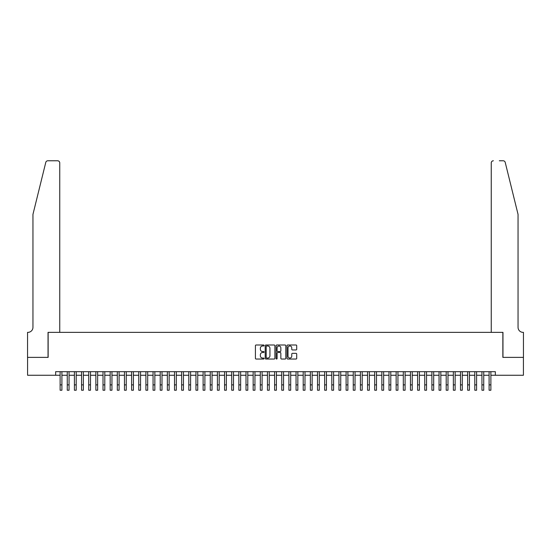 <?xml version="1.0" encoding="UTF-8"?>
<svg xmlns="http://www.w3.org/2000/svg" width="551" height="551" viewBox="0 0 551 551"><rect width="100%" height="100%" fill="white"/><g stroke="black" fill="none" stroke-linecap="round" stroke-linejoin="round"><path stroke-width="0.83" d="M264.06 345.491A0.489 0.489 0 0 0 263.571 345.002L256.112 345.002A0.703 0.703 0 0 0 255.409 345.704L255.409 358.336A0.703 0.703 0 0 0 256.112 359.038L263.571 359.038A0.489 0.489 0 0 0 264.06 358.543A0.489 0.489 0 0 0 263.571 358.054L262.607 358.054A2.245 2.245 0 0 1 260.361 355.808L260.361 354.754A2.245 2.245 0 0 1 262.607 352.509L263.571 352.509A0.489 0.489 0 0 0 264.06 352.02A0.489 0.489 0 0 0 263.571 351.531L262.607 351.531A2.245 2.245 0 0 1 260.361 349.279L260.361 348.232A2.245 2.245 0 0 1 262.607 345.987L263.571 345.987A0.489 0.489 0 0 0 264.06 345.491M296.011 349.947A0.703 0.703 0 0 0 296.714 349.244L296.714 345.704A0.703 0.703 0 0 0 296.011 345.002L287.725 345.002A0.703 0.703 0 0 0 287.03 345.704L287.03 358.336A0.703 0.703 0 0 0 287.725 359.038L296.011 359.038A0.703 0.703 0 0 0 296.714 358.336L296.714 354.052A0.703 0.703 0 0 0 296.011 353.349L292.464 353.349A0.703 0.703 0 0 0 291.761 354.052L291.761 356.18A1.88 1.88 0 0 1 289.888 358.054A1.88 1.88 0 0 1 288.008 356.18L288.008 347.86A1.88 1.88 0 0 1 289.888 345.987A1.88 1.88 0 0 1 291.761 347.86L291.761 349.244A0.703 0.703 0 0 0 292.464 349.947L296.011 349.947M55.651 375.259L27.584 375.259L27.584 357.379L48.144 357.379L48.144 332.356L502.856 332.356L502.856 357.379L523.416 357.379L523.416 375.259L495.349 375.259L495.349 371.684L55.651 371.684L55.651 375.259L60.114 375.259M274.887 345.704A0.703 0.703 0 0 0 274.184 345.002L265.906 345.002A0.703 0.703 0 0 0 265.203 345.704L265.203 358.336A0.703 0.703 0 0 0 265.906 359.038L274.184 359.038A0.703 0.703 0 0 0 274.887 358.336L274.887 345.704M276.816 345.002L285.094 345.002A0.703 0.703 0 0 1 285.797 345.704L285.797 358.336A0.703 0.703 0 0 1 285.094 359.038L281.554 359.038A0.703 0.703 0 0 1 280.852 358.336L280.852 353.212A0.703 0.703 0 0 0 280.149 352.509L277.8 352.509A0.703 0.703 0 0 0 277.098 353.212L277.098 358.543A0.489 0.489 0 0 1 276.602 359.038A0.489 0.489 0 0 1 276.113 358.543L276.113 345.704A0.703 0.703 0 0 1 276.816 345.002M61.905 375.259L67.263 375.259M69.054 375.259L74.413 375.259M76.203 375.259L81.569 375.259M83.353 375.259L88.718 375.259M90.502 375.259L95.867 375.259M97.651 375.259L103.016 375.259M104.8 375.259L110.166 375.259M111.949 375.259L117.315 375.259M119.099 375.259L124.464 375.259M126.248 375.259L131.613 375.259M133.404 375.259L138.762 375.259M140.553 375.259L145.912 375.259M147.702 375.259L153.061 375.259M154.852 375.259L160.21 375.259M162.001 375.259L167.359 375.259M169.15 375.259L174.509 375.259M176.299 375.259L181.658 375.259M183.449 375.259L188.807 375.259M190.598 375.259L195.963 375.259M197.747 375.259L203.112 375.259M204.896 375.259L210.262 375.259M212.045 375.259L217.411 375.259M219.195 375.259L224.56 375.259M226.344 375.259L231.709 375.259M233.493 375.259L238.858 375.259M240.642 375.259L246.008 375.259M247.798 375.259L253.157 375.259M254.948 375.259L260.306 375.259M262.097 375.259L267.455 375.259M269.246 375.259L274.605 375.259M276.395 375.259L281.754 375.259M283.545 375.259L288.903 375.259M290.694 375.259L296.052 375.259M297.843 375.259L303.202 375.259M304.992 375.259L310.358 375.259M312.142 375.259L317.507 375.259M319.291 375.259L324.656 375.259M326.44 375.259L331.805 375.259M333.589 375.259L338.955 375.259M340.738 375.259L346.104 375.259M347.888 375.259L353.253 375.259M355.037 375.259L360.402 375.259M362.193 375.259L367.551 375.259M369.342 375.259L374.701 375.259M376.491 375.259L381.85 375.259M383.641 375.259L388.999 375.259M390.79 375.259L396.148 375.259M397.939 375.259L403.298 375.259M405.088 375.259L410.447 375.259M412.238 375.259L417.596 375.259M419.387 375.259L424.752 375.259M426.536 375.259L431.901 375.259M433.685 375.259L439.051 375.259M440.834 375.259L446.2 375.259M447.984 375.259L453.349 375.259M455.133 375.259L460.498 375.259M462.282 375.259L467.647 375.259M469.431 375.259L474.797 375.259M476.587 375.259L481.946 375.259M483.737 375.259L489.095 375.259M490.886 375.259L495.349 375.259M266.677 345.987A0.489 0.489 0 0 0 266.181 346.476L266.181 357.565A0.489 0.489 0 0 0 266.677 358.054L267.69 358.054A2.245 2.245 0 0 0 269.935 355.808L269.935 348.232A2.245 2.245 0 0 0 267.69 345.987L266.677 345.987M280.852 347.895A1.88 1.88 0 0 0 278.971 346.021A1.88 1.88 0 0 0 277.098 347.895L277.098 350.829A0.703 0.703 0 0 0 277.8 351.531L280.149 351.531A0.703 0.703 0 0 0 280.852 350.829L280.852 347.895M60.114 384.873L61.905 384.873L61.905 390.232L60.114 390.232L60.114 371.684M61.905 384.873L61.905 371.684M45.774 162.4C46.318 161.223 46.318 161.223 45.774 162.4C46.318 161.223 46.318 161.223 45.774 162.4L32.95 214.387L32.95 327.356A5.007 5.007 0 0 1 27.943 332.356L27.55 332.356L27.55 357.379L48.033 357.379L48.033 332.356L59.756 332.356L59.756 162.91A2.142 2.142 0 0 0 57.614 160.768L47.854 160.768A2.142 2.142 0 0 0 45.774 162.4M51.677 160.768L57.614 160.768C58.909 160.906 59.625 161.615 59.756 162.91L59.756 332.356M32.95 327.356A5.007 5.007 0 0 1 27.943 332.356M514.117 198.45L505.226 162.4L518.05 214.387L518.05 327.356A5.007 5.007 0 0 0 523.057 332.356L523.45 332.356L523.45 357.379L502.967 357.379L502.967 332.356L491.244 332.356L491.244 162.91L491.244 332.356M499.323 160.768L503.146 160.768A2.142 2.142 0 0 1 505.226 162.4M493.386 160.768A2.142 2.142 0 0 0 491.244 162.91C491.375 161.615 492.091 160.906 493.386 160.768M518.05 327.356A5.007 5.007 0 0 0 523.057 332.356M67.263 390.232L69.054 390.232L67.263 390.232L67.263 371.684M69.054 390.232L69.054 371.684M74.413 390.232L76.203 390.232L74.413 390.232L74.413 371.684M76.203 390.232L76.203 371.684M81.569 390.232L83.353 390.232L81.569 390.232L81.569 371.684M83.353 390.232L83.353 371.684M88.718 390.232L90.502 390.232L88.718 390.232L88.718 371.684M90.502 390.232L90.502 371.684M95.867 390.232L97.651 390.232L95.867 390.232L95.867 371.684M97.651 390.232L97.651 371.684M103.016 390.232L104.8 390.232L103.016 390.232L103.016 371.684M104.8 390.232L104.8 371.684M110.166 390.232L111.949 390.232L110.166 390.232L110.166 371.684M111.949 390.232L111.949 371.684M117.315 390.232L119.099 390.232L117.315 390.232L117.315 371.684M119.099 390.232L119.099 371.684M124.464 390.232L126.248 390.232L124.464 390.232L124.464 371.684M126.248 390.232L126.248 371.684M131.613 390.232L133.404 390.232L131.613 390.232L131.613 371.684M133.404 390.232L133.404 371.684M138.762 390.232L140.553 390.232L138.762 390.232L138.762 371.684M140.553 390.232L140.553 371.684M145.912 390.232L147.702 390.232L145.912 390.232L145.912 371.684M147.702 390.232L147.702 371.684M153.061 390.232L154.852 390.232L153.061 390.232L153.061 371.684M154.852 390.232L154.852 371.684M160.21 390.232L162.001 390.232L160.21 390.232L160.21 371.684M162.001 390.232L162.001 371.684M167.359 390.232L169.15 390.232L167.359 390.232L167.359 371.684M169.15 390.232L169.15 371.684M174.509 390.232L176.299 390.232L174.509 390.232L174.509 371.684M176.299 390.232L176.299 371.684M181.658 390.232L183.449 390.232L181.658 390.232L181.658 371.684M183.449 390.232L183.449 371.684M188.807 390.232L190.598 390.232L188.807 390.232L188.807 371.684M190.598 390.232L190.598 371.684M195.963 390.232L197.747 390.232L195.963 390.232L195.963 371.684M197.747 390.232L197.747 371.684M203.112 390.232L204.896 390.232L203.112 390.232L203.112 371.684M204.896 390.232L204.896 371.684M210.262 390.232L212.045 390.232L210.262 390.232L210.262 371.684M212.045 390.232L212.045 371.684M217.411 390.232L219.195 390.232L217.411 390.232L217.411 371.684M219.195 390.232L219.195 371.684M224.56 390.232L226.344 390.232L224.56 390.232L224.56 371.684M226.344 390.232L226.344 371.684M231.709 390.232L233.493 390.232L231.709 390.232L231.709 371.684M233.493 390.232L233.493 371.684M238.858 390.232L240.642 390.232L238.858 390.232L238.858 371.684M240.642 390.232L240.642 371.684M246.008 390.232L247.798 390.232L246.008 390.232L246.008 371.684M247.798 390.232L247.798 371.684M253.157 390.232L254.948 390.232L253.157 390.232L253.157 371.684M254.948 390.232L254.948 371.684M260.306 390.232L262.097 390.232L260.306 390.232L260.306 371.684M262.097 390.232L262.097 371.684M267.455 390.232L269.246 390.232L267.455 390.232L267.455 371.684M269.246 390.232L269.246 371.684M274.605 390.232L276.395 390.232L274.605 390.232L274.605 371.684M276.395 390.232L276.395 371.684M281.754 390.232L283.545 390.232L281.754 390.232L281.754 371.684M283.545 390.232L283.545 371.684M288.903 390.232L290.694 390.232L288.903 390.232L288.903 371.684M290.694 390.232L290.694 371.684M296.052 390.232L297.843 390.232L296.052 390.232L296.052 371.684M297.843 390.232L297.843 371.684M303.202 390.232L304.992 390.232L303.202 390.232L303.202 371.684M304.992 390.232L304.992 371.684M310.358 390.232L312.142 390.232L310.358 390.232L310.358 371.684M312.142 390.232L312.142 371.684M317.507 390.232L319.291 390.232L317.507 390.232L317.507 371.684M319.291 390.232L319.291 371.684M324.656 390.232L326.44 390.232L324.656 390.232L324.656 371.684M326.44 390.232L326.44 371.684M331.805 390.232L333.589 390.232L331.805 390.232L331.805 371.684M333.589 390.232L333.589 371.684M338.955 390.232L340.738 390.232L338.955 390.232L338.955 371.684M340.738 390.232L340.738 371.684M346.104 390.232L347.888 390.232L346.104 390.232L346.104 371.684M347.888 390.232L347.888 371.684M353.253 390.232L355.037 390.232L353.253 390.232L353.253 371.684M355.037 390.232L355.037 371.684M360.402 390.232L362.193 390.232L360.402 390.232L360.402 371.684M362.193 390.232L362.193 371.684M367.551 390.232L369.342 390.232L367.551 390.232L367.551 371.684M369.342 390.232L369.342 371.684M374.701 390.232L376.491 390.232L374.701 390.232L374.701 371.684M376.491 390.232L376.491 371.684M381.85 390.232L383.641 390.232L381.85 390.232L381.85 371.684M383.641 390.232L383.641 371.684M388.999 390.232L390.79 390.232L388.999 390.232L388.999 371.684M390.79 390.232L390.79 371.684M396.148 390.232L397.939 390.232L396.148 390.232L396.148 371.684M397.939 390.232L397.939 371.684M403.298 390.232L405.088 390.232L403.298 390.232L403.298 371.684M405.088 390.232L405.088 371.684M410.447 390.232L412.238 390.232L410.447 390.232L410.447 371.684M412.238 390.232L412.238 371.684M417.596 390.232L419.387 390.232L417.596 390.232L417.596 371.684M419.387 390.232L419.387 371.684M424.752 390.232L426.536 390.232L424.752 390.232L424.752 371.684M426.536 390.232L426.536 371.684M431.901 390.232L433.685 390.232L431.901 390.232L431.901 371.684M433.685 390.232L433.685 371.684M439.051 390.232L440.834 390.232L439.051 390.232L439.051 371.684M440.834 390.232L440.834 371.684M446.2 390.232L447.984 390.232L446.2 390.232L446.2 371.684M447.984 390.232L447.984 371.684M453.349 390.232L455.133 390.232L453.349 390.232L453.349 371.684M455.133 390.232L455.133 371.684M460.498 390.232L462.282 390.232L460.498 390.232L460.498 371.684M462.282 390.232L462.282 371.684M467.647 390.232L469.431 390.232L467.647 390.232L467.647 371.684M469.431 390.232L469.431 371.684M474.797 390.232L476.587 390.232L474.797 390.232L474.797 371.684M476.587 390.232L476.587 371.684M481.946 390.232L483.737 390.232L481.946 390.232L481.946 371.684M483.737 390.232L483.737 371.684M489.095 390.232L490.886 390.232L489.095 390.232L489.095 371.684M490.886 390.232L490.886 371.684M67.263 384.873L69.054 384.873M74.413 384.873L76.203 384.873M81.569 384.873L83.353 384.873M88.718 384.873L90.502 384.873M95.867 384.873L97.651 384.873M103.016 384.873L104.8 384.873M110.166 384.873L111.949 384.873M117.315 384.873L119.099 384.873M124.464 384.873L126.248 384.873M131.613 384.873L133.404 384.873M138.762 384.873L140.553 384.873M145.912 384.873L147.702 384.873M153.061 384.873L154.852 384.873M160.21 384.873L162.001 384.873M167.359 384.873L169.15 384.873M174.509 384.873L176.299 384.873M181.658 384.873L183.449 384.873M188.807 384.873L190.598 384.873M195.963 384.873L197.747 384.873M203.112 384.873L204.896 384.873M210.262 384.873L212.045 384.873M217.411 384.873L219.195 384.873M224.56 384.873L226.344 384.873M231.709 384.873L233.493 384.873M238.858 384.873L240.642 384.873M246.008 384.873L247.798 384.873M253.157 384.873L254.948 384.873M260.306 384.873L262.097 384.873M267.455 384.873L269.246 384.873M274.605 384.873L276.395 384.873M281.754 384.873L283.545 384.873M288.903 384.873L290.694 384.873M296.052 384.873L297.843 384.873M303.202 384.873L304.992 384.873M310.358 384.873L312.142 384.873M317.507 384.873L319.291 384.873M324.656 384.873L326.44 384.873M331.805 384.873L333.589 384.873M338.955 384.873L340.738 384.873M346.104 384.873L347.888 384.873M353.253 384.873L355.037 384.873M360.402 384.873L362.193 384.873M367.551 384.873L369.342 384.873M374.701 384.873L376.491 384.873M381.85 384.873L383.641 384.873M388.999 384.873L390.79 384.873M396.148 384.873L397.939 384.873M403.298 384.873L405.088 384.873M410.447 384.873L412.238 384.873M417.596 384.873L419.387 384.873M424.752 384.873L426.536 384.873M431.901 384.873L433.685 384.873M439.051 384.873L440.834 384.873M446.2 384.873L447.984 384.873M453.349 384.873L455.133 384.873M460.498 384.873L462.282 384.873M467.647 384.873L469.431 384.873M474.797 384.873L476.587 384.873M481.946 384.873L483.737 384.873M489.095 384.873L490.886 384.873"/></g></svg>
